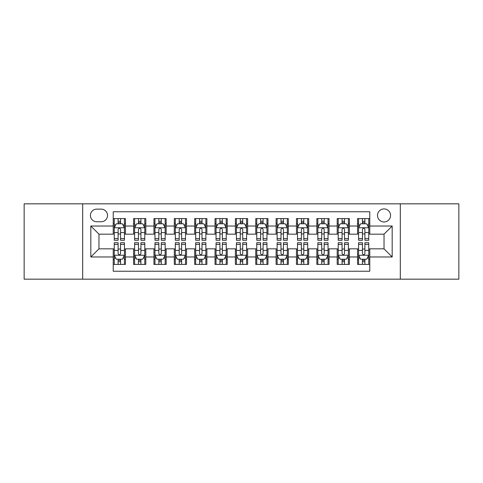 <?xml version="1.0" encoding="UTF-8"?>
<svg xmlns="http://www.w3.org/2000/svg" width="483" height="483" viewBox="0 0 483 483"><rect width="100%" height="100%" fill="white"/><g stroke="black" fill="none" stroke-linecap="round" stroke-linejoin="round"><path stroke-width="0.72" d="M384.027 208.922A6.514 6.514 0 0 0 377.507 215.436A6.514 6.514 0 0 0 384.027 221.957A6.514 6.514 0 0 0 390.542 215.436A6.514 6.514 0 0 0 384.027 208.922M400.31 279.168L458.85 279.168L458.85 203.832L400.31 203.832L400.31 279.168L82.69 279.168L82.69 203.832L24.15 203.832L24.15 279.168L82.69 279.168M369.773 218.594L357.553 218.594L357.553 226.026L349.414 226.026L349.414 234.17L357.553 234.17L357.553 226.026M349.414 226.026L349.414 218.594L337.194 218.594L337.194 226.026L329.05 226.026L329.05 234.17L337.194 234.17L337.194 226.026M329.05 226.026L329.05 218.594L316.836 218.594L316.836 226.026L308.691 226.026L308.691 234.17L316.836 234.17L316.836 226.026M308.691 226.026L308.691 218.594L296.471 218.594L296.471 226.026L288.327 226.026L288.327 234.17L296.471 234.17L296.471 226.026M288.327 226.026L288.327 218.594L276.113 218.594L276.113 226.026L267.968 226.026L267.968 234.17L276.113 234.17L276.113 226.026M267.968 226.026L267.968 218.594L255.755 218.594L255.755 226.026L247.61 226.026L247.61 234.17L255.755 234.17L255.755 226.026M247.61 226.026L247.61 218.594L235.39 218.594L235.39 226.026L227.245 226.026L227.245 234.17L235.39 234.17L235.39 226.026M227.245 226.026L227.245 218.594L215.032 218.594L215.032 226.026L206.887 226.026L206.887 234.17L215.032 234.17L215.032 226.026M206.887 226.026L206.887 218.594L194.673 218.594L194.673 226.026L186.529 226.026L186.529 234.17L194.673 234.17L194.673 226.026M186.529 226.026L186.529 218.594L174.309 218.594L174.309 226.026L166.164 226.026L166.164 234.17L174.309 234.17L174.309 226.026M166.164 226.026L166.164 218.594L153.95 218.594L153.95 226.026L145.806 226.026L145.806 234.17L153.95 234.17L153.95 226.026M145.806 226.026L145.806 218.594L133.586 218.594L133.586 234.17L125.447 234.17L125.447 218.594L113.227 218.594M113.227 264.406L125.447 264.406L125.447 248.83L133.586 248.83L133.586 264.406L145.806 264.406L145.806 248.83L153.95 248.83L153.95 256.974L145.806 256.974M153.95 256.974L153.95 264.406L166.164 264.406L166.164 248.83L174.309 248.83L174.309 256.974L166.164 256.974M174.309 256.974L174.309 264.406L186.529 264.406L186.529 248.83L194.673 248.83L194.673 256.974L186.529 256.974M194.673 256.974L194.673 264.406L206.887 264.406L206.887 248.83L215.032 248.83L215.032 256.974L206.887 256.974M215.032 256.974L215.032 264.406L227.245 264.406L227.245 248.83L235.39 248.83L235.39 256.974L227.245 256.974M235.39 256.974L235.39 264.406L247.61 264.406L247.61 248.83L255.755 248.83L255.755 256.974L247.61 256.974M255.755 256.974L255.755 264.406L267.968 264.406L267.968 248.83L276.113 248.83L276.113 256.974L267.968 256.974M276.113 256.974L276.113 264.406L288.327 264.406L288.327 248.83L296.471 248.83L296.471 256.974L288.327 256.974M296.471 256.974L296.471 264.406L308.691 264.406L308.691 248.83L316.836 248.83L316.836 256.974L308.691 256.974M316.836 256.974L316.836 264.406L329.05 264.406L329.05 248.83L337.194 248.83L337.194 256.974L329.05 256.974M337.194 256.974L337.194 264.406L349.414 264.406L349.414 248.83L357.553 248.83L357.553 256.974L349.414 256.974M96.733 221.751L101.213 221.751A6.309 6.309 0 0 0 107.528 215.436A6.309 6.309 0 0 0 101.213 209.127L96.733 209.127A6.309 6.309 0 0 0 90.424 215.436A6.309 6.309 0 0 0 96.733 221.751M400.31 203.832L82.69 203.832M369.773 226.026L369.773 211.771L113.227 211.771L113.227 234.17L98.973 234.17L98.973 248.83L113.227 248.83L113.227 271.229L369.773 271.229L369.773 248.83L384.027 248.83L384.027 234.17L369.773 234.17L369.773 226.026L392.172 226.026L392.172 256.974L369.773 256.974M113.227 256.974L90.828 256.974L90.828 226.026L113.227 226.026M357.553 256.974L357.553 264.406L369.773 264.406M113.227 223.683L114.248 223.683M118.112 223.683L120.557 223.683M124.427 223.683L125.447 223.683M113.227 233.965L114.248 233.965M118.112 233.965L120.557 233.965M124.427 233.965L125.447 233.965M113.227 249.035L114.248 249.035M118.112 249.035L120.557 249.035M124.427 249.035L125.447 249.035M113.227 259.317L114.248 259.317M118.112 259.317L120.557 259.317M124.427 259.317L125.447 259.317M133.586 233.965L134.606 233.965M138.476 233.965L140.921 233.965M144.785 233.965L145.806 233.965M133.586 223.683L134.606 223.683M138.476 223.683L140.921 223.683M144.785 223.683L145.806 223.683M133.586 249.035L134.606 249.035M138.476 249.035L140.921 249.035M144.785 249.035L145.806 249.035M133.586 259.317L134.606 259.317M138.476 259.317L140.921 259.317M144.785 259.317L145.806 259.317M153.95 249.035L154.965 249.035M158.835 249.035L161.28 249.035M165.15 249.035L166.164 249.035M153.95 259.317L154.965 259.317M158.835 259.317L161.28 259.317M165.15 259.317L166.164 259.317M153.95 223.683L154.965 223.683M158.835 223.683L161.28 223.683M165.15 223.683L166.164 223.683M153.95 233.965L154.965 233.965M158.835 233.965L161.28 233.965M165.15 233.965L166.164 233.965M174.309 249.035L175.329 249.035M179.199 249.035L181.638 249.035M185.508 249.035L186.529 249.035M174.309 259.317L175.329 259.317M179.199 259.317L181.638 259.317M185.508 259.317L186.529 259.317M174.309 223.683L175.329 223.683M179.199 223.683L181.638 223.683M185.508 223.683L186.529 223.683M174.309 233.965L175.329 233.965M179.199 233.965L181.638 233.965M185.508 233.965L186.529 233.965M194.673 249.035L195.687 249.035M199.557 249.035L202.003 249.035M205.867 249.035L206.887 249.035M194.673 259.317L195.687 259.317M199.557 259.317L202.003 259.317M205.867 259.317L206.887 259.317M194.673 223.683L195.687 223.683M199.557 223.683L202.003 223.683M205.867 223.683L206.887 223.683M194.673 233.965L195.687 233.965M199.557 233.965L202.003 233.965M205.867 233.965L206.887 233.965M215.032 249.035L216.052 249.035M219.916 249.035L222.361 249.035M226.231 249.035L227.245 249.035M215.032 259.317L216.052 259.317M219.916 259.317L222.361 259.317M226.231 259.317L227.245 259.317M215.032 223.683L216.052 223.683M219.916 223.683L222.361 223.683M226.231 223.683L227.245 223.683M215.032 233.965L216.052 233.965M219.916 233.965L222.361 233.965M226.231 233.965L227.245 233.965M235.39 249.035L236.41 249.035M240.28 249.035L242.72 249.035M246.59 249.035L247.61 249.035M235.39 259.317L236.41 259.317M240.28 259.317L242.72 259.317M246.59 259.317L247.61 259.317M235.39 223.683L236.41 223.683M240.28 223.683L242.72 223.683M246.59 223.683L247.61 223.683M235.39 233.965L236.41 233.965M240.28 233.965L242.72 233.965M246.59 233.965L247.61 233.965M255.755 249.035L256.769 249.035M260.639 249.035L263.084 249.035M266.948 249.035L267.968 249.035M255.755 259.317L256.769 259.317M260.639 259.317L263.084 259.317M266.948 259.317L267.968 259.317M255.755 223.683L256.769 223.683M260.639 223.683L263.084 223.683M266.948 223.683L267.968 223.683M255.755 233.965L256.769 233.965M260.639 233.965L263.084 233.965M266.948 233.965L267.968 233.965M276.113 249.035L277.133 249.035M280.997 249.035L283.443 249.035M287.313 249.035L288.327 249.035M276.113 259.317L277.133 259.317M280.997 259.317L283.443 259.317M287.313 259.317L288.327 259.317M276.113 223.683L277.133 223.683M280.997 223.683L283.443 223.683M287.313 223.683L288.327 223.683M276.113 233.965L277.133 233.965M280.997 233.965L283.443 233.965M287.313 233.965L288.327 233.965M296.471 249.035L297.492 249.035M301.362 249.035L303.801 249.035M307.671 249.035L308.691 249.035M296.471 259.317L297.492 259.317M301.362 259.317L303.801 259.317M307.671 259.317L308.691 259.317M296.471 223.683L297.492 223.683M301.362 223.683L303.801 223.683M307.671 223.683L308.691 223.683M296.471 233.965L297.492 233.965M301.362 233.965L303.801 233.965M307.671 233.965L308.691 233.965M316.836 249.035L317.85 249.035M321.72 249.035L324.165 249.035M328.035 249.035L329.05 249.035M316.836 259.317L317.85 259.317M321.72 259.317L324.165 259.317M328.035 259.317L329.05 259.317M316.836 223.683L317.85 223.683M321.72 223.683L324.165 223.683M328.035 223.683L329.05 223.683M316.836 233.965L317.85 233.965M321.72 233.965L324.165 233.965M328.035 233.965L329.05 233.965M337.194 249.035L338.215 249.035M342.079 249.035L344.524 249.035M348.394 249.035L349.414 249.035M337.194 259.317L338.215 259.317M342.079 259.317L344.524 259.317M348.394 259.317L349.414 259.317M337.194 223.683L338.215 223.683M342.079 223.683L344.524 223.683M348.394 223.683L349.414 223.683M337.194 233.965L338.215 233.965M342.079 233.965L344.524 233.965M348.394 233.965L349.414 233.965M357.553 249.035L358.573 249.035M362.443 249.035L364.888 249.035M368.752 249.035L369.773 249.035M357.553 259.317L358.573 259.317M362.443 259.317L364.888 259.317M368.752 259.317L369.773 259.317M357.553 223.683L358.573 223.683M362.443 223.683L364.888 223.683M368.752 223.683L369.773 223.683M357.553 233.965L358.573 233.965M362.443 233.965L364.888 233.965M368.752 233.965L369.773 233.965M98.973 234.17L90.828 226.026M98.973 248.83L90.828 256.974M392.172 226.026L384.027 234.17M392.172 256.974L384.027 248.83M120.557 221.238L118.112 221.238M124.427 238.62L120.557 238.62L120.557 240.28L124.427 240.28L124.427 227.861L122.392 223.786L116.282 223.786L114.248 227.861L114.248 240.28L118.112 240.28L118.112 238.62L114.248 238.62M114.248 227.861L114.248 218.594M124.427 227.861L124.427 218.594M118.112 223.786L118.112 218.594M120.557 218.594L120.557 223.786M120.557 238.62L120.557 229.383C119.742 227.819 118.933 227.819 118.112 229.383L118.112 238.62M118.112 261.762L120.557 261.762M114.248 244.38L118.112 244.38L118.112 242.72L114.248 242.72L114.248 255.139L116.282 259.214L122.392 259.214L124.427 255.139L124.427 242.72L120.557 242.72L120.557 244.38L124.427 244.38M124.427 255.139L124.427 264.406M114.248 255.139L114.248 264.406M120.557 259.214L120.557 264.406M118.112 264.406L118.112 259.214M118.112 244.38L118.112 253.617C118.927 255.181 119.742 255.181 120.557 253.617L120.557 244.38M140.921 221.238L138.476 221.238M144.785 238.62L140.921 238.62L140.921 240.28L144.785 240.28L144.785 227.861L142.751 223.786L136.641 223.786L134.606 227.861L134.606 240.28L138.476 240.28L138.476 238.62L134.606 238.62M134.606 227.861L134.606 218.594M144.785 227.861L144.785 218.594M138.476 223.786L138.476 218.594M140.921 218.594L140.921 223.786M140.921 238.62L140.921 229.383C140.106 227.819 139.291 227.819 138.476 229.383L138.476 238.62M161.28 221.238L158.835 221.238M165.15 238.62L161.28 238.62L161.28 240.28L165.15 240.28L165.15 227.861L163.109 223.786L157.005 223.786L154.965 227.861L154.965 240.28L158.835 240.28L158.835 238.62L154.965 238.62M154.965 227.861L154.965 218.594M165.15 227.861L165.15 218.594M158.835 223.786L158.835 218.594M161.28 218.594L161.28 223.786M161.28 238.62L161.28 229.383C160.465 227.819 159.65 227.819 158.835 229.383L158.835 238.62M181.638 221.238L179.199 221.238M185.508 238.62L181.638 238.62L181.638 240.28L185.508 240.28L185.508 227.861L183.474 223.786L177.364 223.786L175.329 227.861L175.329 240.28L179.199 240.28L179.199 238.62L175.329 238.62M175.329 227.861L175.329 218.594M185.508 227.861L185.508 218.594M179.199 223.786L179.199 218.594M181.638 218.594L181.638 223.786M181.638 238.62L181.638 229.383C180.829 227.819 180.014 227.819 179.199 229.383L179.199 238.62M202.003 221.238L199.557 221.238M205.867 238.62L202.003 238.62L202.003 240.28L205.867 240.28L205.867 227.861L203.832 223.786L197.722 223.786L195.687 227.861L195.687 240.28L199.557 240.28L199.557 238.62L195.687 238.62M195.687 227.861L195.687 218.594M205.867 227.861L205.867 218.594M199.557 223.786L199.557 218.594M202.003 218.594L202.003 223.786M202.003 238.62L202.003 229.383C201.188 227.819 200.373 227.819 199.557 229.383L199.557 238.62M138.476 261.762L140.921 261.762M134.606 244.38L138.476 244.38L138.476 242.72L134.606 242.72L134.606 255.139L136.641 259.214L142.751 259.214L144.785 255.139L144.785 242.72L140.921 242.72L140.921 244.38L144.785 244.38M144.785 255.139L144.785 264.406M134.606 255.139L134.606 264.406M140.921 259.214L140.921 264.406M138.476 264.406L138.476 259.214M138.476 244.38L138.476 253.617C139.291 255.181 140.1 255.181 140.921 253.617L140.921 244.38M158.835 261.762L161.28 261.762M154.965 244.38L158.835 244.38L158.835 242.72L154.965 242.72L154.965 255.139L157.005 259.214L163.109 259.214L165.15 255.139L165.15 242.72L161.28 242.72L161.28 244.38L165.15 244.38M165.15 255.139L165.15 264.406M154.965 255.139L154.965 264.406M161.28 259.214L161.28 264.406M158.835 264.406L158.835 259.214M158.835 244.38L158.835 253.617C159.65 255.181 160.465 255.181 161.28 253.617L161.28 244.38M179.199 261.762L181.638 261.762M175.329 244.38L179.199 244.38L179.199 242.72L175.329 242.72L175.329 255.139L177.364 259.214L183.474 259.214L185.508 255.139L185.508 242.72L181.638 242.72L181.638 244.38L185.508 244.38M185.508 255.139L185.508 264.406M175.329 255.139L175.329 264.406M181.638 259.214L181.638 264.406M179.199 264.406L179.199 259.214M179.199 244.38L179.199 253.617C180.008 255.181 180.823 255.181 181.638 253.617L181.638 244.38M199.557 261.762L202.003 261.762M195.687 244.38L199.557 244.38L199.557 242.72L195.687 242.72L195.687 255.139L197.722 259.214L203.832 259.214L205.867 255.139L205.867 242.72L202.003 242.72L202.003 244.38L205.867 244.38M205.867 255.139L205.867 264.406M195.687 255.139L195.687 264.406M202.003 259.214L202.003 264.406M199.557 264.406L199.557 259.214M199.557 244.38L199.557 253.617C200.373 255.181 201.188 255.181 202.003 253.617L202.003 244.38M222.361 221.238L219.916 221.238M226.231 238.62L222.361 238.62L222.361 240.28L226.231 240.28L226.231 227.861L224.19 223.786L218.087 223.786L216.052 227.861L216.052 240.28L219.916 240.28L219.916 238.62L216.052 238.62M216.052 227.861L216.052 218.594M226.231 227.861L226.231 218.594M219.916 223.786L219.916 218.594M222.361 218.594L222.361 223.786M222.361 238.62L222.361 229.383C221.546 227.819 220.731 227.819 219.916 229.383L219.916 238.62M219.916 261.762L222.361 261.762M216.052 244.38L219.916 244.38L219.916 242.72L216.052 242.72L216.052 255.139L218.087 259.214L224.19 259.214L226.231 255.139L226.231 242.72L222.361 242.72L222.361 244.38L226.231 244.38M226.231 255.139L226.231 264.406M216.052 255.139L216.052 264.406M222.361 259.214L222.361 264.406M219.916 264.406L219.916 259.214M219.916 244.38L219.916 253.617C220.731 255.181 221.546 255.181 222.361 253.617L222.361 244.38M242.72 221.238L240.28 221.238M246.59 238.62L242.72 238.62L242.72 240.28L246.59 240.28L246.59 227.861L244.555 223.786L238.445 223.786L236.41 227.861L236.41 240.28L240.28 240.28L240.28 238.62L236.41 238.62M236.41 227.861L236.41 218.594M246.59 227.861L246.59 218.594M240.28 223.786L240.28 218.594M242.72 218.594L242.72 223.786M242.72 238.62L242.72 229.383C241.911 227.819 241.095 227.819 240.28 229.383L240.28 238.62M240.28 261.762L242.72 261.762M236.41 244.38L240.28 244.38L240.28 242.72L236.41 242.72L236.41 255.139L238.445 259.214L244.555 259.214L246.59 255.139L246.59 242.72L242.72 242.72L242.72 244.38L246.59 244.38M246.59 255.139L246.59 264.406M236.41 255.139L236.41 264.406M242.72 259.214L242.72 264.406M240.28 264.406L240.28 259.214M240.28 244.38L240.28 253.617C241.089 255.181 241.905 255.181 242.72 253.617L242.72 244.38M263.084 221.238L260.639 221.238M266.948 238.62L263.084 238.62L263.084 240.28L266.948 240.28L266.948 227.861L264.913 223.786L258.81 223.786L256.769 227.861L256.769 240.28L260.639 240.28L260.639 238.62L256.769 238.62M256.769 227.861L256.769 218.594M266.948 227.861L266.948 218.594M260.639 223.786L260.639 218.594M263.084 218.594L263.084 223.786M263.084 238.62L263.084 229.383C262.269 227.819 261.454 227.819 260.639 229.383L260.639 238.62M260.639 261.762L263.084 261.762M256.769 244.38L260.639 244.38L260.639 242.72L256.769 242.72L256.769 255.139L258.81 259.214L264.913 259.214L266.948 255.139L266.948 242.72L263.084 242.72L263.084 244.38L266.948 244.38M266.948 255.139L266.948 264.406M256.769 255.139L256.769 264.406M263.084 259.214L263.084 264.406M260.639 264.406L260.639 259.214M260.639 244.38L260.639 253.617C261.454 255.181 262.269 255.181 263.084 253.617L263.084 244.38M283.443 221.238L280.997 221.238M287.313 238.62L283.443 238.62L283.443 240.28L287.313 240.28L287.313 227.861L285.278 223.786L279.168 223.786L277.133 227.861L277.133 240.28L280.997 240.28L280.997 238.62L277.133 238.62M277.133 227.861L277.133 218.594M287.313 227.861L287.313 218.594M280.997 223.786L280.997 218.594M283.443 218.594L283.443 223.786M283.443 238.62L283.443 229.383C282.627 227.819 281.812 227.819 280.997 229.383L280.997 238.62M280.997 261.762L283.443 261.762M277.133 244.38L280.997 244.38L280.997 242.72L277.133 242.72L277.133 255.139L279.168 259.214L285.278 259.214L287.313 255.139L287.313 242.72L283.443 242.72L283.443 244.38L287.313 244.38M287.313 255.139L287.313 264.406M277.133 255.139L277.133 264.406M283.443 259.214L283.443 264.406M280.997 264.406L280.997 259.214M280.997 244.38L280.997 253.617C281.812 255.181 282.627 255.181 283.443 253.617L283.443 244.38M303.801 221.238L301.362 221.238M307.671 238.62L303.801 238.62L303.801 240.28L307.671 240.28L307.671 227.861L305.636 223.786L299.526 223.786L297.492 227.861L297.492 240.28L301.362 240.28L301.362 238.62L297.492 238.62M297.492 227.861L297.492 218.594M307.671 227.861L307.671 218.594M301.362 223.786L301.362 218.594M303.801 218.594L303.801 223.786M303.801 238.62L303.801 229.383C302.992 227.819 302.177 227.819 301.362 229.383L301.362 238.62M301.362 261.762L303.801 261.762M297.492 244.38L301.362 244.38L301.362 242.72L297.492 242.72L297.492 255.139L299.526 259.214L305.636 259.214L307.671 255.139L307.671 242.72L303.801 242.72L303.801 244.38L307.671 244.38M307.671 255.139L307.671 264.406M297.492 255.139L297.492 264.406M303.801 259.214L303.801 264.406M301.362 264.406L301.362 259.214M301.362 244.38L301.362 253.617C302.171 255.181 302.986 255.181 303.801 253.617L303.801 244.38M324.165 221.238L321.72 221.238M328.035 238.62L324.165 238.62L324.165 240.28L328.035 240.28L328.035 227.861L325.995 223.786L319.891 223.786L317.85 227.861L317.85 240.28L321.72 240.28L321.72 238.62L317.85 238.62M317.85 227.861L317.85 218.594M328.035 227.861L328.035 218.594M321.72 223.786L321.72 218.594M324.165 218.594L324.165 223.786M324.165 238.62L324.165 229.383C323.35 227.819 322.535 227.819 321.72 229.383L321.72 238.62M321.72 261.762L324.165 261.762M317.85 244.38L321.72 244.38L321.72 242.72L317.85 242.72L317.85 255.139L319.891 259.214L325.995 259.214L328.035 255.139L328.035 242.72L324.165 242.72L324.165 244.38L328.035 244.38M328.035 255.139L328.035 264.406M317.85 255.139L317.85 264.406M324.165 259.214L324.165 264.406M321.72 264.406L321.72 259.214M321.72 244.38L321.72 253.617C322.535 255.181 323.35 255.181 324.165 253.617L324.165 244.38M344.524 221.238L342.079 221.238M348.394 238.62L344.524 238.62L344.524 240.28L348.394 240.28L348.394 227.861L346.359 223.786L340.249 223.786L338.215 227.861L338.215 240.28L342.079 240.28L342.079 238.62L338.215 238.62M338.215 227.861L338.215 218.594M348.394 227.861L348.394 218.594M342.079 223.786L342.079 218.594M344.524 218.594L344.524 223.786M344.524 238.62L344.524 229.383C343.709 227.819 342.9 227.819 342.079 229.383L342.079 238.62M342.079 261.762L344.524 261.762M338.215 244.38L342.079 244.38L342.079 242.72L338.215 242.72L338.215 255.139L340.249 259.214L346.359 259.214L348.394 255.139L348.394 242.72L344.524 242.72L344.524 244.38L348.394 244.38M348.394 255.139L348.394 264.406M338.215 255.139L338.215 264.406M344.524 259.214L344.524 264.406M342.079 264.406L342.079 259.214M342.079 244.38L342.079 253.617C342.894 255.181 343.709 255.181 344.524 253.617L344.524 244.38M364.888 221.238L362.443 221.238M368.752 238.62L364.888 238.62L364.888 240.28L368.752 240.28L368.752 227.861L366.718 223.786L360.608 223.786L358.573 227.861L358.573 240.28L362.443 240.28L362.443 238.62L358.573 238.62M358.573 227.861L358.573 218.594M368.752 227.861L368.752 218.594M362.443 223.786L362.443 218.594M364.888 218.594L364.888 223.786M364.888 238.62L364.888 229.383C364.073 227.819 363.258 227.819 362.443 229.383L362.443 238.62M362.443 261.762L364.888 261.762M358.573 244.38L362.443 244.38L362.443 242.72L358.573 242.72L358.573 255.139L360.608 259.214L366.718 259.214L368.752 255.139L368.752 242.72L364.888 242.72L364.888 244.38L368.752 244.38M368.752 255.139L368.752 264.406M358.573 255.139L358.573 264.406M364.888 259.214L364.888 264.406M362.443 264.406L362.443 259.214M362.443 244.38L362.443 253.617C363.258 255.181 364.067 255.181 364.888 253.617L364.888 244.38M133.586 256.974L125.447 256.974M133.586 226.026L125.447 226.026M124.373 227.759L114.296 227.759M114.248 224.909L115.721 224.909M122.948 224.909L124.427 224.909M118.112 232.577L114.248 232.577M124.427 232.577L120.557 232.577M120.557 222.536L118.112 222.536M114.296 255.241L124.373 255.241M124.427 258.091L122.948 258.091M115.721 258.091L114.248 258.091M120.557 250.423L124.427 250.423M114.248 250.423L118.112 250.423M118.112 260.464L120.557 260.464M144.737 227.759L134.66 227.759M134.606 224.909L136.085 224.909M143.312 224.909L144.785 224.909M138.476 232.577L134.606 232.577M144.785 232.577L140.921 232.577M140.921 222.536L138.476 222.536M165.095 227.759L155.019 227.759M154.965 224.909L156.444 224.909M163.671 224.909L165.15 224.909M158.835 232.577L154.965 232.577M165.15 232.577L161.28 232.577M161.28 222.536L158.835 222.536M185.46 227.759L175.377 227.759M175.329 224.909L176.802 224.909M184.035 224.909L185.508 224.909M179.199 232.577L175.329 232.577M185.508 232.577L181.638 232.577M181.638 222.536L179.199 222.536M205.818 227.759L195.742 227.759M195.687 224.909L197.167 224.909M204.394 224.909L205.867 224.909M199.557 232.577L195.687 232.577M205.867 232.577L202.003 232.577M202.003 222.536L199.557 222.536M134.66 255.241L144.737 255.241M144.785 258.091L143.312 258.091M136.085 258.091L134.606 258.091M140.921 250.423L144.785 250.423M134.606 250.423L138.476 250.423M138.476 260.464L140.921 260.464M155.019 255.241L165.095 255.241M165.15 258.091L163.671 258.091M156.444 258.091L154.965 258.091M161.28 250.423L165.15 250.423M154.965 250.423L158.835 250.423M158.835 260.464L161.28 260.464M175.377 255.241L185.46 255.241M185.508 258.091L184.035 258.091M176.802 258.091L175.329 258.091M181.638 250.423L185.508 250.423M175.329 250.423L179.199 250.423M179.199 260.464L181.638 260.464M195.742 255.241L205.818 255.241M205.867 258.091L204.394 258.091M197.167 258.091L195.687 258.091M202.003 250.423L205.867 250.423M195.687 250.423L199.557 250.423M199.557 260.464L202.003 260.464M226.177 227.759L216.1 227.759M216.052 224.909L217.525 224.909M224.752 224.909L226.231 224.909M219.916 232.577L216.052 232.577M226.231 232.577L222.361 232.577M222.361 222.536L219.916 222.536M216.1 255.241L226.177 255.241M226.231 258.091L224.752 258.091M217.525 258.091L216.052 258.091M222.361 250.423L226.231 250.423M216.052 250.423L219.916 250.423M219.916 260.464L222.361 260.464M246.541 227.759L236.459 227.759M236.41 224.909L237.884 224.909M245.116 224.909L246.59 224.909M240.28 232.577L236.41 232.577M246.59 232.577L242.72 232.577M242.72 222.536L240.28 222.536M236.459 255.241L246.541 255.241M246.59 258.091L245.116 258.091M237.884 258.091L236.41 258.091M242.72 250.423L246.59 250.423M236.41 250.423L240.28 250.423M240.28 260.464L242.72 260.464M266.9 227.759L256.823 227.759M256.769 224.909L258.248 224.909M265.475 224.909L266.948 224.909M260.639 232.577L256.769 232.577M266.948 232.577L263.084 232.577M263.084 222.536L260.639 222.536M256.823 255.241L266.9 255.241M266.948 258.091L265.475 258.091M258.248 258.091L256.769 258.091M263.084 250.423L266.948 250.423M256.769 250.423L260.639 250.423M260.639 260.464L263.084 260.464M287.258 227.759L277.182 227.759M277.133 224.909L278.606 224.909M285.833 224.909L287.313 224.909M280.997 232.577L277.133 232.577M287.313 232.577L283.443 232.577M283.443 222.536L280.997 222.536M277.182 255.241L287.258 255.241M287.313 258.091L285.833 258.091M278.606 258.091L277.133 258.091M283.443 250.423L287.313 250.423M277.133 250.423L280.997 250.423M280.997 260.464L283.443 260.464M307.623 227.759L297.54 227.759M297.492 224.909L298.965 224.909M306.198 224.909L307.671 224.909M301.362 232.577L297.492 232.577M307.671 232.577L303.801 232.577M303.801 222.536L301.362 222.536M297.54 255.241L307.623 255.241M307.671 258.091L306.198 258.091M298.965 258.091L297.492 258.091M303.801 250.423L307.671 250.423M297.492 250.423L301.362 250.423M301.362 260.464L303.801 260.464M327.981 227.759L317.905 227.759M317.85 224.909L319.329 224.909M326.556 224.909L328.035 224.909M321.72 232.577L317.85 232.577M328.035 232.577L324.165 232.577M324.165 222.536L321.72 222.536M317.905 255.241L327.981 255.241M328.035 258.091L326.556 258.091M319.329 258.091L317.85 258.091M324.165 250.423L328.035 250.423M317.85 250.423L321.72 250.423M321.72 260.464L324.165 260.464M348.34 227.759L338.263 227.759M338.215 224.909L339.688 224.909M346.915 224.909L348.394 224.909M342.079 232.577L338.215 232.577M348.394 232.577L344.524 232.577M344.524 222.536L342.079 222.536M338.263 255.241L348.34 255.241M348.394 258.091L346.915 258.091M339.688 258.091L338.215 258.091M344.524 250.423L348.394 250.423M338.215 250.423L342.079 250.423M342.079 260.464L344.524 260.464M368.704 227.759L358.627 227.759M358.573 224.909L360.052 224.909M367.279 224.909L368.752 224.909M362.443 232.577L358.573 232.577M368.752 232.577L364.888 232.577M364.888 222.536L362.443 222.536M358.627 255.241L368.704 255.241M368.752 258.091L367.279 258.091M360.052 258.091L358.573 258.091M364.888 250.423L368.752 250.423M358.573 250.423L362.443 250.423M362.443 260.464L364.888 260.464"/></g></svg>
